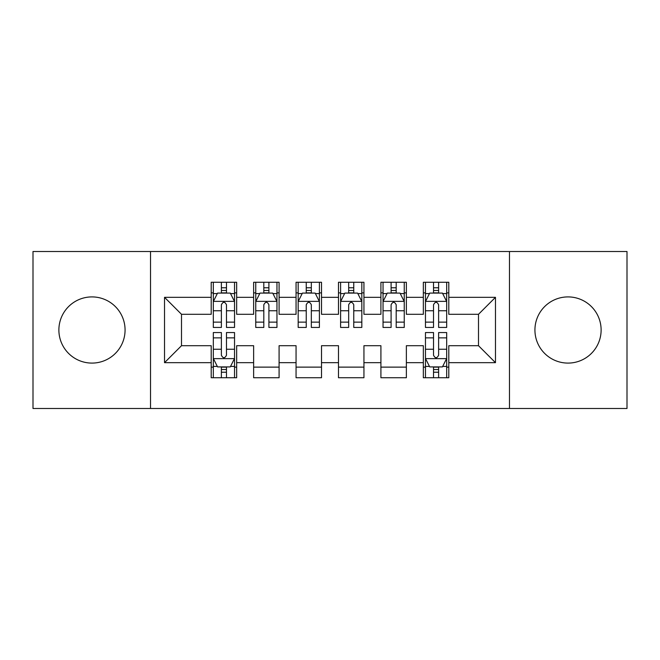 <?xml version="1.0" encoding="UTF-8"?>
<svg xmlns="http://www.w3.org/2000/svg" width="660" height="660" viewBox="0 0 660 660"><rect width="100%" height="100%" fill="white"/><g stroke="black" fill="none" stroke-linecap="round" stroke-linejoin="round"><path stroke-width="0.99" d="M568.021 296.909A33.091 33.091 0 0 0 534.93 330A33.091 33.091 0 0 0 568.021 363.091A33.091 33.091 0 0 0 601.12 330A33.091 33.091 0 0 0 568.021 296.909M91.979 296.909A33.091 33.091 0 0 0 58.88 330A33.091 33.091 0 0 0 91.979 363.091A33.091 33.091 0 0 0 125.07 330A33.091 33.091 0 0 0 91.979 296.909M509.47 408.49L627 408.49L627 251.51L509.47 251.51L509.47 408.49L150.529 408.49L150.529 251.51L33 251.51L33 408.49L150.529 408.49M509.47 251.51L150.529 251.51M164.53 362.67L164.53 297.33L211.2 297.33L211.2 314.3L181.5 314.3L181.5 345.7L164.53 362.67L211.2 362.67L211.2 377.734L236.66 377.734L236.66 362.67L253.63 362.67L253.63 377.734L279.089 377.734L279.089 362.67L296.06 362.67L296.06 377.734L321.511 377.734L321.511 362.67L338.489 362.67L338.489 377.734L363.94 377.734L363.94 362.67L380.911 362.67L380.911 377.734L406.37 377.734L406.37 362.67L423.34 362.67L423.34 377.734L448.8 377.734L448.8 345.7L478.5 345.7L478.5 314.3L448.8 314.3L448.8 297.33L495.47 297.33L495.47 362.67L448.8 362.67M448.8 297.33L448.8 282.265L423.34 282.265L423.34 297.33L406.37 297.33L406.37 282.265L380.911 282.265L380.911 297.33L363.94 297.33L363.94 282.265L338.489 282.265L338.489 297.33L321.511 297.33L321.511 282.265L296.06 282.265L296.06 297.33L279.089 297.33L279.089 282.265L253.63 282.265L253.63 297.33L236.66 297.33L236.66 282.265L211.2 282.265L211.2 297.33M406.37 362.67L406.37 345.7L423.34 345.7L423.34 362.67M495.47 297.33L478.5 314.3M363.94 362.67L363.94 345.7L380.911 345.7L380.911 362.67M423.34 297.33L423.34 314.3L406.37 314.3L406.37 297.33M321.511 362.67L321.511 345.7L338.489 345.7L338.489 362.67M380.911 297.33L380.911 314.3L363.94 314.3L363.94 297.33M279.089 362.67L279.089 345.7L296.06 345.7L296.06 362.67M338.489 297.33L338.489 314.3L321.511 314.3L321.511 297.33M236.66 362.67L236.66 345.7L253.63 345.7L253.63 362.67M296.06 297.33L296.06 314.3L279.089 314.3L279.089 297.33M181.5 345.7L211.2 345.7L211.2 362.67M253.63 297.33L253.63 314.3L236.66 314.3L236.66 297.33M423.34 292.875L425.461 292.875M446.68 292.875L448.8 292.875M380.911 292.875L383.039 292.875M404.25 292.875L406.37 292.875M338.489 292.875L340.609 292.875M361.82 292.875L363.94 292.875M296.06 292.875L298.18 292.875M319.39 292.875L321.511 292.875M253.63 292.875L255.75 292.875M276.961 292.875L279.089 292.875M211.2 292.875L213.32 292.875M234.539 292.875L236.66 292.875M211.2 367.125L213.32 367.125M234.539 367.125L236.66 367.125M253.63 367.125L279.089 367.125M296.06 367.125L321.511 367.125M338.489 367.125L363.94 367.125M380.911 367.125L406.37 367.125M423.34 367.125L425.461 367.125M446.68 367.125L448.8 367.125M164.53 297.33L181.5 314.3M478.5 345.7L495.47 362.67M226.471 287.785L221.38 287.785M234.539 322.138L226.471 322.138L226.471 327.451L234.539 327.451L234.539 301.57L230.29 293.089L217.561 293.089L213.32 301.57L213.32 327.451L221.38 327.451L221.38 322.138L213.32 322.138M213.32 301.57L213.32 282.265M234.539 301.57L234.539 282.265M221.38 293.089L221.38 282.265M226.471 282.265L226.471 293.089M226.471 322.138L226.471 304.755C224.779 301.488 223.08 301.488 221.38 304.755L221.38 322.138M226.471 292.875L221.38 292.875M221.38 372.215L226.471 372.215M213.32 337.862L221.38 337.862L221.38 332.549L213.32 332.549L213.32 358.429L217.561 366.911L230.29 366.911L234.539 358.429L234.539 332.549L226.471 332.549L226.471 337.862L234.539 337.862M234.539 358.429L234.539 377.734M213.32 358.429L213.32 377.734M226.471 366.911L226.471 377.734M221.38 377.734L221.38 366.911M221.38 337.862L221.38 355.245C223.08 358.512 224.771 358.512 226.471 355.245L226.471 337.862M221.38 367.125L226.471 367.125M268.9 287.785L263.81 287.785M276.961 322.138L268.9 322.138L268.9 327.451L276.961 327.451L276.961 301.57L272.72 293.089L259.99 293.089L255.75 301.57L255.75 327.451L263.81 327.451L263.81 322.138L255.75 322.138M255.75 301.57L255.75 282.265M276.961 301.57L276.961 282.265M263.81 293.089L263.81 282.265M268.9 282.265L268.9 293.089M268.9 322.138L268.9 304.755C267.209 301.488 265.51 301.488 263.81 304.755L263.81 322.138M268.9 292.875L263.81 292.875M311.33 287.785L306.24 287.785M319.39 322.138L311.33 322.138L311.33 327.451L319.39 327.451L319.39 301.57L315.15 293.089L302.42 293.089L298.18 301.57L298.18 327.451L306.24 327.451L306.24 322.138L298.18 322.138M298.18 301.57L298.18 282.265M319.39 301.57L319.39 282.265M306.24 293.089L306.24 282.265M311.33 282.265L311.33 293.089M311.33 322.138L311.33 304.755C309.639 301.488 307.939 301.488 306.24 304.755L306.24 322.138M311.33 292.875L306.24 292.875M353.76 287.785L348.67 287.785M361.82 322.138L353.76 322.138L353.76 327.451L361.82 327.451L361.82 301.57L357.58 293.089L344.85 293.089L340.609 301.57L340.609 327.451L348.67 327.451L348.67 322.138L340.609 322.138M340.609 301.57L340.609 282.265M361.82 301.57L361.82 282.265M348.67 293.089L348.67 282.265M353.76 282.265L353.76 293.089M353.76 322.138L353.76 304.755C352.069 301.488 350.369 301.488 348.67 304.755L348.67 322.138M353.76 292.875L348.67 292.875M396.19 287.785L391.099 287.785M404.25 322.138L396.19 322.138L396.19 327.451L404.25 327.451L404.25 301.57L400.01 293.089L387.28 293.089L383.039 301.57L383.039 327.451L391.099 327.451L391.099 322.138L383.039 322.138M383.039 301.57L383.039 282.265M404.25 301.57L404.25 282.265M391.099 293.089L391.099 282.265M396.19 282.265L396.19 293.089M396.19 322.138L396.19 304.755C394.49 301.488 392.799 301.488 391.099 304.755L391.099 322.138M396.19 292.875L391.099 292.875M438.619 287.785L433.529 287.785M446.68 322.138L438.619 322.138L438.619 327.451L446.68 327.451L446.68 301.57L442.439 293.089L429.709 293.089L425.461 301.57L425.461 327.451L433.529 327.451L433.529 322.138L425.461 322.138M425.461 301.57L425.461 282.265M446.68 301.57L446.68 282.265M433.529 293.089L433.529 282.265M438.619 282.265L438.619 293.089M438.619 322.138L438.619 304.755C436.92 301.488 435.229 301.488 433.529 304.755L433.529 322.138M438.619 292.875L433.529 292.875M433.529 372.215L438.619 372.215M425.461 337.862L433.529 337.862L433.529 332.549L425.461 332.549L425.461 358.429L429.709 366.911L442.439 366.911L446.68 358.429L446.68 332.549L438.619 332.549L438.619 337.862L446.68 337.862M446.68 358.429L446.68 377.734M425.461 358.429L425.461 377.734M438.619 366.911L438.619 377.734M433.529 377.734L433.529 366.911M433.529 337.862L433.529 355.245C435.22 358.512 436.92 358.512 438.619 355.245L438.619 337.862M433.529 367.125L438.619 367.125M234.432 301.364L213.427 301.364M213.32 293.593L217.313 293.593M230.546 293.593L234.539 293.593M221.38 310.761L213.32 310.761M234.539 310.761L226.471 310.761M226.471 290.483L221.38 290.483M213.427 358.636L234.432 358.636M234.539 366.407L230.546 366.407M217.313 366.407L213.32 366.407M226.471 349.239L234.539 349.239M213.32 349.239L221.38 349.239M221.38 369.517L226.471 369.517M276.862 301.364L255.857 301.364M255.75 293.593L259.735 293.593M272.976 293.593L276.961 293.593M263.81 310.761L255.75 310.761M276.961 310.761L268.9 310.761M268.9 290.483L263.81 290.483M319.283 301.364L298.287 301.364M298.18 293.593L302.164 293.593M315.406 293.593L319.39 293.593M306.24 310.761L298.18 310.761M319.39 310.761L311.33 310.761M311.33 290.483L306.24 290.483M361.713 301.364L340.717 301.364M340.609 293.593L344.594 293.593M357.835 293.593L361.82 293.593M348.67 310.761L340.609 310.761M361.82 310.761L353.76 310.761M353.76 290.483L348.67 290.483M404.143 301.364L383.138 301.364M383.039 293.593L387.024 293.593M400.265 293.593L404.25 293.593M391.099 310.761L383.039 310.761M404.25 310.761L396.19 310.761M396.19 290.483L391.099 290.483M446.572 301.364L425.568 301.364M425.461 293.593L429.454 293.593M442.687 293.593L446.68 293.593M433.529 310.761L425.461 310.761M446.68 310.761L438.619 310.761M438.619 290.483L433.529 290.483M425.568 358.636L446.572 358.636M446.68 366.407L442.687 366.407M429.454 366.407L425.461 366.407M438.619 349.239L446.68 349.239M425.461 349.239L433.529 349.239M433.529 369.517L438.619 369.517"/></g></svg>
